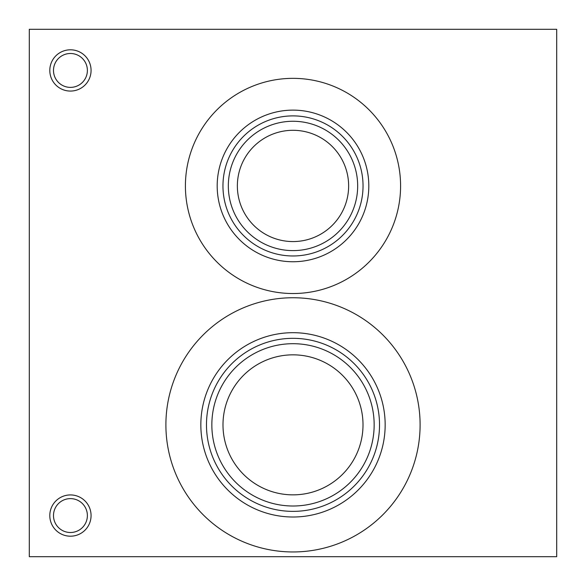 <?xml version="1.0" encoding="UTF-8"?>
<svg xmlns="http://www.w3.org/2000/svg" width="586" height="586" viewBox="0 0 586 586"><rect width="100%" height="100%" fill="white"/><g stroke="black" fill="none" stroke-linecap="round" stroke-linejoin="round"><path stroke-width="0.88" d="M293 354.838A70.012 70.012 0 0 1 353.629 459.856A70.012 70.012 0 0 1 232.371 459.856A70.012 70.012 0 0 1 293 354.838M293 343.696A81.154 81.154 0 0 0 222.717 465.423A81.154 81.154 0 0 0 363.283 465.43A81.154 81.154 0 0 0 293 343.696M293 338.327A86.53 86.53 0 0 1 367.935 468.111A86.53 86.53 0 0 1 218.065 468.111A86.53 86.53 0 0 1 293 338.327M293 332.687A92.163 92.163 0 0 0 213.187 470.932A92.163 92.163 0 0 0 372.813 470.932A92.163 92.163 0 0 0 293 332.687M293 297.747A127.103 127.103 0 0 1 420.103 424.85A127.103 127.103 0 0 1 293 551.953A127.103 127.103 0 0 1 165.897 424.85A127.103 127.103 0 0 1 293 297.747M293 130.297A55.641 55.641 0 0 1 341.184 213.758A55.641 55.641 0 0 1 244.816 213.758A55.641 55.641 0 0 1 293 130.297M293 121.265A64.672 64.672 0 0 0 236.993 218.27A64.672 64.672 0 0 0 349.007 218.278A64.672 64.672 0 0 0 293 121.265M293 115.889A70.049 70.049 0 0 1 353.658 220.959A70.049 70.049 0 0 1 232.342 220.959A70.049 70.049 0 0 1 293 115.889M293 110.124A75.814 75.814 0 0 0 227.346 223.845A75.814 75.814 0 0 0 358.654 223.845A75.814 75.814 0 0 0 293 110.124M293 78.348A107.59 107.59 0 0 1 400.59 185.938A107.59 107.59 0 0 1 293 293.527A107.59 107.59 0 0 1 185.41 185.938A107.59 107.59 0 0 1 293 78.348M91.072 515.563A20.635 20.635 0 0 1 70.437 536.197A20.635 20.635 0 0 1 49.803 515.563A20.635 20.635 0 0 1 70.437 494.928A20.635 20.635 0 0 1 91.072 515.563M53.494 515.563A16.943 16.943 0 0 1 70.437 498.62A16.943 16.943 0 0 1 87.38 515.563A16.943 16.943 0 0 1 70.437 532.506A16.943 16.943 0 0 1 53.494 515.563M91.072 70.437A20.635 20.635 0 0 1 70.437 91.072A20.635 20.635 0 0 1 49.803 70.437A20.635 20.635 0 0 1 70.437 49.803A20.635 20.635 0 0 1 91.072 70.437M53.494 70.437A16.943 16.943 0 0 1 70.437 53.494A16.943 16.943 0 0 1 87.38 70.437A16.943 16.943 0 0 1 70.437 87.38A16.943 16.943 0 0 1 53.494 70.437M29.3 556.7L556.7 556.7L556.7 29.3L29.3 29.3L29.3 556.7"/></g></svg>
